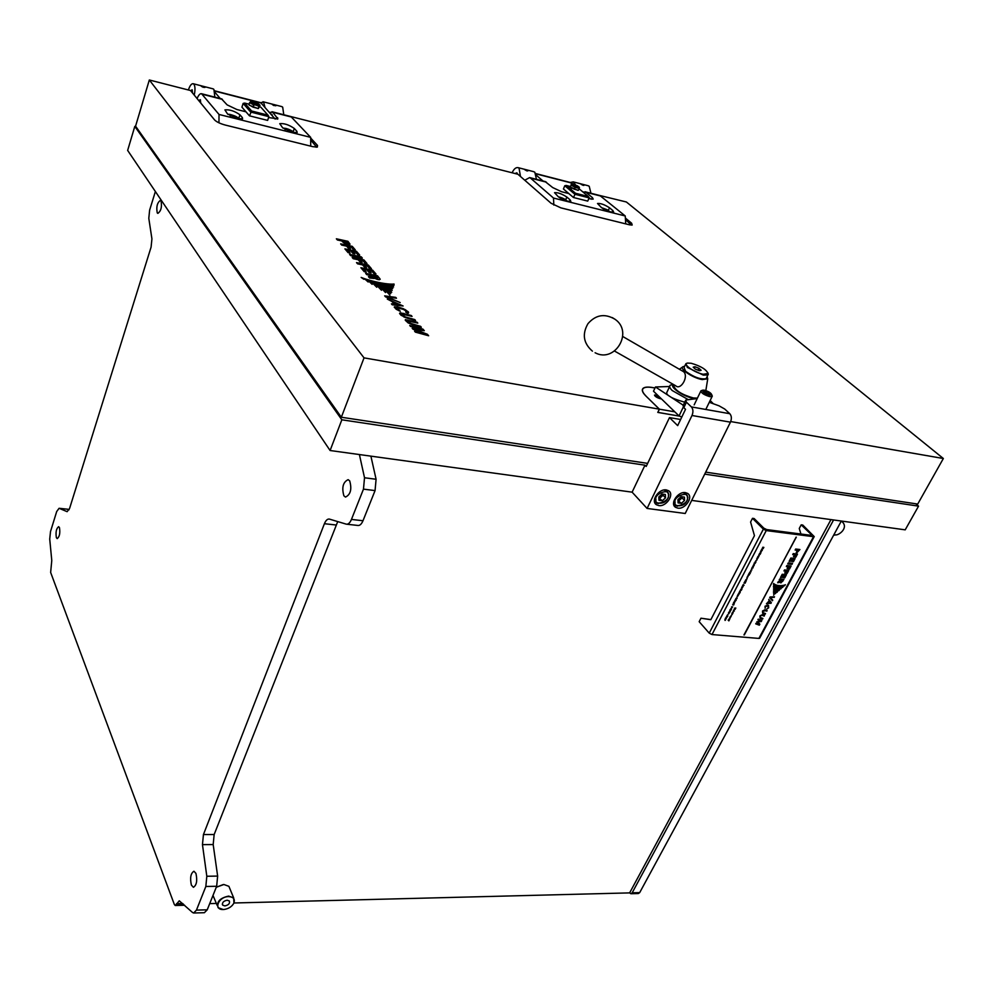 <?xml version="1.0" encoding="UTF-8"?>
<svg xmlns="http://www.w3.org/2000/svg" width="993" height="993" viewBox="0 0 993 993"><rect width="100%" height="100%" fill="white"/><g stroke="black" fill="none" stroke-linecap="round" stroke-linejoin="round"><path stroke-width="1.49" d="M201.157 86.13L204.831 87.483M202.969 87.285L204.223 87.285L203.217 86.701L201.815 86.664M252.743 102.304L252.11 102.49M257.733 104.675L253.004 102.192L257.249 103.706L257.758 104.65L255.884 104.55L252.793 102.291M250.708 101.497L249.615 102.602L253.749 104.973L259.707 105.022L258.118 103.669L250.881 101.472L251.812 103.371L258.974 106.313L259.583 104.811M260.042 105.27L258.379 108.522L253.041 107.145L253.749 104.973M258.974 106.313L258.254 108.473M249.615 102.602L248.908 104.761L253.041 107.145M249.38 105.246L258.068 108.572M711.907 395.152L712.093 396.517L709.796 396.654C703.95 394.866 701.008 392.905 700.959 390.783L702.659 390.199M704.372 390.199C708.518 391.379 710.976 392.88 711.733 394.705L709.672 395.09C704.285 393.327 702.014 391.676 702.845 390.137L704.372 390.199M709.772 393.141L710.02 394.395L707.264 393.886L704.248 392.123L704.012 390.882L709.772 393.141L709.238 394.246M705.936 393.116L706.768 391.391M658.88 497.915L661.462 496.686L662.939 494.129M658.98 500.286L658.831 496.922L662.033 494.005L665.372 494.477L665.509 497.841L662.319 500.745L658.98 500.286M662.319 500.745L658.88 497.989M665.509 497.841L663.051 495.234L659.873 498.126M663.051 495.234L663.001 494.142M685.455 492.627C677.983 491.15 669.493 503.898 675.625 507.336L677.822 508.131C685.294 509.558 693.747 496.848 687.578 493.397L685.455 492.627M666.353 489.934C658.781 488.444 650.278 501.242 656.485 504.754L658.756 505.574C666.328 507.013 674.793 494.253 668.55 490.728L666.353 489.934M647.088 508.441L691.997 415.496L730.438 422.162L685.22 513.48L647.088 508.441L632.119 492.168L644.978 465.183L646.182 466.449L669.481 417.594L677.685 425.625L685.518 409.302L683.817 407.676L686.436 402.202L691.389 406.907C693.201 409.116 693.399 411.983 691.997 415.496M730.438 422.162C731.853 418.711 731.642 415.881 729.793 413.709L724.741 409.054L719.056 405.827L709.287 402.289M685.468 400.663L683.085 405.653L683.817 407.676M686.436 402.202L685.704 400.191L686.337 399.943L697.21 398.578M644.978 465.183L341.84 419.803L330.098 450.512L632.119 492.168M669.481 417.594L680.627 419.505M577.169 185.952L573.644 184.624L577.169 185.952M573.433 184.698L576.548 186.845L577.442 186.374M575.481 185.17L576.685 186.175L575.232 185.741M602.825 208.617L607.406 210.888M571.074 185.145L570.28 187.019L571.707 183.928L577.392 185.79L579.403 187.379L577.355 187.528L571.248 184.202L571.074 185.145L575.146 187.354L579.254 188.409L579.341 187.243M570.28 187.019L574.351 189.241L575.146 187.354M579.254 188.409L578.46 190.284L574.351 189.241M570.23 187.032L577.839 190.346M512.127 172.77C513.915 168.897 515.938 167.196 518.197 167.668L519.054 168.165L520.469 176.469M524.738 169.642L527.891 170.833L524.738 169.642M536.456 179.336L534.83 172.248L533.589 171.64M570.267 182.476L573.234 181.88L575.592 184.934M580.93 184.152L583.971 185.331L580.93 184.152M590.947 193.263L589.221 186.287L587.943 185.679M517.688 174.185L516.745 172.819L515.106 173.527M517.005 172.956L515.826 173.713M515.888 173.725L516.906 173.986M612.855 210.566L613.649 212.068L610.596 211.943L601.597 207.736L597.513 203.491C600.616 203.193 604.613 204.632 609.516 207.798L612.855 210.566L612.122 212.229M570.106 199.841L570.826 201.318L567.562 201.182L558.451 196.912L554.541 192.679C557.793 192.369 561.889 193.834 566.854 197.061L570.106 199.841L569.399 201.517M536.369 175.314L542.997 180.999M573.147 184.115L570.963 182.65M590.301 198.997L588.663 197.073M568.815 193.561L563.428 188.98L564.781 185.741L574.848 194.243L589.122 197.855L587.732 201.107L573.47 197.508L568.815 193.561L561.653 191.748L552.704 187.565L545.107 181.545M582.829 191.91L585.994 192.282L592.449 197.657L593.193 199.096L588.787 198.625M524.763 180.229L529.617 177.586L530.51 178.107L553.486 198.041L625.242 215.965L599.871 195.534M625.727 223.872L625.242 215.965M553.486 198.041L553.833 205.092M529.07 183.99L527.643 182.749M579.093 188.794L588.34 196.515L575.506 193.263L573.47 197.508M588.34 196.515L589.122 197.855M575.506 193.263L566.233 185.443L564.781 185.741M566.233 185.443L570.205 186.461M655.703 396.629L655.194 395.4L658.272 395.822M661.214 398.665L660.246 398.702M659.402 397.188L658.347 397.485L657.118 396.294L659.191 397.634M658.235 396.492L657.9 397.212M559.667 197.793L564.545 200.214M561.827 199.022L562.088 198.401M272.243 104.464L275.769 105.817M274.068 105.618L272.839 104.948M661.388 398.838L660.519 398.752C657.13 397.821 655.132 396.579 654.511 395.065L657.366 394.941M657.813 412.356L679.56 416.154L657.788 412.405L659.327 409.166L364.034 357.865L149.322 79.986L190.507 90.524L214.612 119.967C216.648 121.965 220.198 123.666 225.262 125.056L312.807 146.666L317.35 147.076L317.524 145.45L310.672 138.039M657.887 412.418L659.414 409.178L674.818 411.847M645.884 395.996L659.414 409.178M645.909 395.934C642.471 392.458 641.615 389.926 643.34 388.337C645.003 387.047 648.23 386.823 653.009 387.667L654.983 388.027M255.424 102.838L256.331 103.855L253.525 102.751L255.424 102.838L255.176 103.557M580.843 184.077L583.847 185.406M583.127 185.343L581.253 184.4M524.676 169.58L527.755 170.92M527.047 170.883L525.098 169.927M527.146 170.622L526.501 170.734M229.83 888.598L228.899 886.327L223.884 884.502L216.251 887.27M223.202 909.514L218.1 907.676C216.288 901.905 219.801 898.044 228.638 896.096L233.678 897.895L233.938 903.146L232.275 905.43M228.638 896.592C233.591 896.952 235.291 899.211 233.74 903.382C231.692 906.783 228.464 908.818 224.058 909.464L223.4 909.501C212.998 910.122 218.46 896.53 228.638 896.592M227.174 900.204C223.413 901.036 221.923 902.674 222.693 905.132L224.852 905.914C228.613 905.07 230.103 903.431 229.321 900.974L227.174 900.204M233.429 897.3L232.933 896.12M233.554 897.598L232.871 895.959M212.998 895.413L217.169 905.38M223.338 884.527L216.275 887.233M232.585 895.276L233.715 897.945M349.71 480.897L348.146 479.656C343.032 482.101 341.604 487.489 343.876 495.805L345.49 497.083C350.603 494.601 352.006 489.201 349.71 480.897M195.944 873.418L193.945 871.233C190.706 873.257 189.849 877.874 191.376 885.086L193.399 887.308C196.639 885.26 197.483 880.63 195.944 873.418M59.468 527.631L58.649 526.675C56.303 528.499 55.546 532.149 56.365 537.647L57.197 538.616C59.543 536.779 60.3 533.117 59.468 527.631M161.003 200.834L160.444 200.35C157.204 202.671 156.137 206.854 157.254 212.899L157.837 213.383C161.077 211.05 162.132 206.867 161.003 200.834M183.531 904.238L176.245 904.424L175.227 905.492L174.346 904.499L50.643 572.44L51.773 560.486L49.724 539.112L50.506 531.59L56.688 511.544L59.084 508.292L67.127 511.668L69.609 508.366L151.085 247.12L151.929 238.903L148.801 218.311L149.62 210.168L155.38 191.525M176.245 904.424L179.274 900.812L192.493 912.468L193.635 913.014L196.453 910.109L205.836 886.476L206.817 876.26L202.46 844.633L203.441 834.542L214.153 834.53L213.185 844.571L202.46 844.633M359.404 454.558L364.518 477.757L363.475 489.139L351.46 519.426C349.995 522.877 348.27 524.453 346.309 524.167L329.341 519.078C327.454 518.818 325.816 520.357 324.413 523.708L203.441 834.542M209.722 903.605L216.387 903.431M234.025 902.985L629.636 892.893L830.967 519.6M193.908 913.001L204.384 912.704L207.227 909.811L216.66 886.265L217.641 876.087L213.185 844.571M337.719 521.586L214.153 834.53M346.855 524.23L357.803 525.446C359.789 525.744 361.514 524.167 362.991 520.742L375.056 490.592L376.086 479.259L370.898 456.135M691.699 500.398L905.206 529.84L918.55 506.145L915.794 503.786M135.917 126.67L134.8 126.396L127.65 150.415L330.098 450.512M69.076 509.781L67.524 509.198M841.332 521.027L639.691 892.62L638.387 893.526L631.002 893.712M833.574 519.96L632.169 892.806L630.878 893.712L629.636 892.893M704.707 474.133L918.55 506.145M134.8 126.396L341.84 419.803M230.128 115.809L233.864 116.144L236.384 117.621L235.8 118.167M233.864 116.144L233.479 117.36M230.637 115.337L230.438 115.982M654.995 387.978L652.86 387.593C648.069 386.749 644.854 386.972 643.179 388.263C641.453 389.852 642.31 392.384 645.76 395.859L659.327 409.166M597.314 194.889L626.384 201.989L943.35 458.505L730.711 421.566M290.775 116.541L517.936 174.259L551.103 203.28L560.884 207.872L629.326 224.766L632.181 225.039L631.622 223.214L625.379 218.05M389.926 295.182L380.344 282.782L377.923 282.285L389.926 295.182M385.532 292.563L377.725 282.248L375.304 281.702L385.532 292.563M381.486 290.266L375.143 281.664L372.698 281.056L381.486 290.266M376.744 287.25L372.338 280.957L369.88 280.287L376.744 287.25M372.127 284.358L369.483 280.175L367.025 279.443L372.127 284.358M368.18 282.012L366.876 279.455L364.344 278.611L368.18 282.012M363.934 279.318L363.997 278.499L361.154 277.432L363.934 279.318M390.733 293.593L382.839 283.228L380.542 282.819L390.733 293.593M391.701 292.302L385.185 283.588L382.975 283.253L391.701 292.302M392.21 290.353L387.568 283.874L385.495 283.626L392.21 290.353M392.744 288.516L389.827 284.072L387.891 283.911L392.744 288.516M393.538 287.064L391.962 284.135L390.137 284.085L393.538 287.064M393.985 285.326L394.035 284.035L392.21 284.135L393.985 285.326M400.191 302.58L387.121 296.944L396.468 298.248L395.735 297.379L384.651 295.877L400.191 302.58M387.27 298.967L391.925 301.438L394.221 304.143L391.416 303.846L392.223 304.801L403.121 305.993L387.27 298.967M405.69 312.05L408.421 313.155L408.346 311.852L403.406 308.711L397.299 306.812L394.209 307.073L396.393 309.394L400.328 311.256L396.083 307.867L403.021 309.183L406.683 311.368L406.72 312.112L405.69 312.05M407.651 318.319L415.558 320.491L414.789 319.597L405.206 316.891L401.495 313.987L412.07 316.432L411.313 315.538L400.402 312.82L399.571 313.503L401.085 315.29L407.626 318.269L403.965 317.003M413.373 325.034L421.33 327.218L420.548 326.312L410.903 323.594L407.155 320.652L417.792 323.11L417.023 322.204L405.33 319.659L408.073 322.899L413.373 325.034M426.233 334.393L414.577 331.203L415.372 332.134L428.653 335.758L427.362 334.256L415.124 329.552L424.321 330.706L422.956 329.117L409.749 325.493L410.519 326.412L422.162 329.602L412.182 328.373L426.208 334.43M336.366 238.804L337.372 239.983L341.791 240.939L345.229 243.595L350.02 244.129L347.922 241.299L336.366 238.804M340.661 243.868L341.679 245.072L346.594 246.115L348.419 248.262L350.455 248.697L348.617 246.549L351.274 247.12L353.247 249.417L355.258 249.851L352.267 246.351L340.661 243.868M356.549 251.341L344.894 248.871L348.084 252.632L350.119 253.066L347.96 250.509L350.939 251.142L352.912 253.451L354.935 253.885L352.962 251.577L355.556 252.123L357.666 254.58L359.689 255.015L356.524 251.415M350.603 255.611L362.321 258.068L361.266 256.852L349.573 254.382L350.603 255.611M352.18 257.472L353.223 258.701L358.2 259.744L360.087 261.966L362.135 262.388L360.248 260.166L362.941 260.737L364.965 263.108L367 263.53L363.91 259.93L352.18 257.472M356.524 262.599L357.579 263.84L362.582 264.883L364.493 267.129L366.541 267.551L364.63 265.305L367.336 265.876L369.396 268.271L371.432 268.693L368.304 265.044L356.524 262.599M372.71 270.183L360.881 267.738L364.208 271.66L366.28 272.082L364.021 269.426L367.05 270.046L369.098 272.454L371.159 272.889L369.111 270.468L371.742 271.015L373.939 273.596L375.999 274.006L372.685 270.257M366.727 274.639L371.494 275.62L372.574 276.886L368.415 276.625L369.619 278.052L374.386 277.891L378.246 279.629L380.207 279.306L377.526 275.806L365.647 273.36L366.727 274.639M647.647 463.383L341.344 417.246L364.034 357.865M943.35 458.505L917.718 504.072L705.7 472.134M149.322 79.986L135.569 126.173L341.344 417.246M631.474 225.101L625.466 219.627M316.742 147.175L310.685 140.05M370.029 280.448L372.263 280.982L376.186 286.692M368.031 279.741L368.962 280.026M364.915 278.81L365.871 279.17M363.835 279.256L363.997 278.499M361.824 277.705L363.823 279.194L361.812 277.73M387.568 283.874L391.639 289.795M393.873 285.202L392.384 284.197L393.911 284.11L393.861 285.239L394.035 284.035M406.907 311.951L404.523 309.791L397.25 307.557L395.959 307.818L396.257 308.426L399.459 310.337L400.142 311.144L398.913 310.697L395.499 308.662L394.717 306.7L405.33 309.667L408.619 312.423L407.614 313.13L405.814 312.199M403.456 313.378L411.896 316.382M405.206 316.891L406.472 317.338M409.774 323.11L420.473 326.337L421.156 327.131L413.336 325.021M363.91 259.93L366.851 263.468L365.027 263.083L363.004 260.712L360.099 260.104L361.986 262.313L360.149 261.929L358.262 259.719L353.297 258.676L352.304 257.609M372.636 277.059L371.556 275.582L366.777 274.651L365.772 273.509M403.977 316.966L399.62 313.589M413.349 324.984L408.148 322.886L405.281 320.267M405.454 319.721L416.948 322.228L417.631 323.023L407.068 320.888M337.421 239.996L336.515 238.879L347.86 241.324L349.747 244.477M378.06 282.434L380.269 282.806L388.933 294.114M388.958 294.04L378.085 282.36M375.441 281.838L377.663 282.273L384.676 291.657M384.701 291.594L375.466 281.776M372.834 281.205L375.081 281.689L380.766 289.497M380.791 289.435L372.859 281.131M376.21 286.617L370.054 280.374M368.974 280.063L371.73 283.973M367.199 279.592L368.043 279.79M371.754 283.911L367.211 279.542M366.355 279.331L367.919 281.776M367.931 281.714L364.555 278.723M380.667 282.955L382.777 283.266L389.877 292.699M389.901 292.625L380.691 282.893M383.112 283.39L385.123 283.626L390.969 291.545M390.994 291.483L383.137 283.315M385.632 283.762L387.506 283.924M391.664 289.733L385.656 283.7M389.765 284.11L392.334 288.119L388.052 283.973L389.765 284.11M391.9 284.197L393.265 286.816L390.286 284.147L391.9 284.197M385.52 296.795L384.8 295.939L395.673 297.428L396.319 298.173L386.96 296.919L400.005 302.468L385.507 296.833M391.974 301.5L387.444 299.166M391.527 303.995L394.37 304.206L391.999 301.425M392.247 304.801L391.552 303.92M402.947 305.968L392.272 304.752M387.469 299.092L402.972 305.918M405.852 312.125L406.832 312.174M406.497 317.35L414.714 319.622L415.384 320.404L407.626 318.269M399.807 313.056L403.493 313.428M411.909 316.345L403.729 314.136M403.741 314.086L402.562 313.887M402.587 313.838L401.755 313.887M401.793 313.788L402.239 315.34L405.194 316.928M406.981 320.938L409.737 323.147M414.726 331.377L426.605 334.529L412.989 329.217L412.343 328.447L422.385 329.614L409.91 325.58L422.881 329.142L424.172 330.632L414.95 329.539L427.275 334.269L428.479 335.671L414.751 331.302M341.828 240.976L337.434 239.958M342.56 241.82L341.853 240.914M343.305 242.478L342.585 241.758M344.211 243.086L343.317 242.441M346.383 244.03L344.223 243.049M348.953 244.563L346.396 243.993M349.673 244.489L348.965 244.514M341.729 245.072L340.785 244.017M346.631 246.165L341.741 245.035M350.293 248.66L348.493 248.238L346.656 246.09M351.311 247.158L348.469 246.475L350.306 248.622M353.297 249.429L351.336 247.096M340.81 243.943L352.205 246.376L355.122 249.777L353.309 249.392M345.018 249.02L356.487 251.366L359.54 254.94L357.728 254.556L355.618 252.098L352.813 251.502L354.786 253.811L352.974 253.426L351.001 251.117L347.811 250.435L349.983 252.992L348.146 252.607L345.043 248.945M362.16 258.031L350.653 255.623M349.697 254.531L361.204 256.877L362.172 257.994M350.666 255.586L349.722 254.456M352.329 257.547L363.848 259.955M357.629 263.853L356.648 262.748M362.619 264.92L357.654 263.815M366.38 267.514L364.555 267.092L362.644 264.858M367.373 265.913L364.481 265.243L366.392 267.477M369.433 268.284L367.398 265.839M371.27 268.669L369.458 268.247M356.673 262.673L368.242 265.081L371.283 268.619M361.005 267.887L372.648 270.208L375.851 273.944L374.001 273.559L371.804 270.99L368.949 270.406L371.01 272.814L369.16 272.43L367.112 270.022L363.872 269.351L366.132 272.02L364.27 271.635L361.03 267.812M365.796 273.435L377.464 275.831L379.934 278.785L379.301 279.765M379.326 279.716L377.303 279.393M377.315 279.356L376.459 279.083M376.471 279.045L375.677 278.723M375.689 278.685L374.969 278.325M374.994 278.276L374.311 277.953M374.361 277.817L374.311 278.45M373.716 278.437L372.996 278.4M373.008 278.35L370.463 278.052M369.657 277.978L368.527 276.762M368.552 276.687L372.685 276.91M401.048 305.037L393.625 302.083L395.574 304.354L401.048 305.037M346.991 242.019L343.652 241.299L346.607 243.148L347.786 243.124L346.967 242.081M376.632 276.625L373.418 275.967L375.056 277.618L377.613 278.301L376.632 276.625L377.638 278.127L376.682 278.189L373.567 276.042L376.57 276.65M393.799 302.269L400.688 305M395.611 304.367L393.824 302.195M400.713 304.95L395.624 304.317M343.777 241.436L346.929 242.044L347.674 243.086L343.801 241.373M677.996 500.509L680.478 499.305L681.955 496.773M678.082 502.892L677.958 499.553L681.148 496.661L684.438 497.121L684.549 500.46L681.372 503.339L678.082 502.892M681.372 503.339L678.008 500.621M684.549 500.46L682.054 497.865L678.889 500.745M682.054 497.865L682.017 496.785M833.822 534.879L835.299 534.867M188.385 89.978C189.924 85.51 191.562 83.424 193.263 83.735L193.896 84.219C195.224 86.292 195.336 89.904 194.231 95.08M201.12 86.081L204.968 87.396L201.12 86.081M214.86 97.078L213.905 89.382L212.974 88.824M260.538 102.639L263.617 102.217L264.858 106.81M272.231 104.439L275.905 105.73L272.231 104.439M283.787 114.754L282.682 107.145L281.664 106.574M192.518 92.97L192.17 89.804L190.582 90.624M192.257 89.941L191.413 90.586M190.904 91.021L191.872 90.735L192.195 92.572M272.293 115.039L271.536 114.207M296.882 131.299L297.155 132.553L292.314 132.354L282.558 127.7L279.753 123.666C284.159 123.206 289 124.808 294.3 128.469L296.882 131.299L296.361 132.839M242.379 117.633L242.577 118.825L237.377 118.614L227.484 113.897L224.914 109.9C229.594 109.404 234.596 111.042 239.946 114.803L242.379 117.633L241.895 119.098M199.171 101.1L200.164 100.839L200.487 102.713M214.922 92.287L220.223 98.506M275.185 119.098L260.762 102.689M245.966 111.812L241.92 107.157L243.136 103.421L250.695 112.048L268.88 116.653L267.638 120.401L249.454 115.821L245.966 111.812L236.831 109.503L227.124 104.873L221.476 98.828M269.86 112.346L272.703 112.246L277.903 118.887L268.582 117.534M197.098 98.568C198.588 94.993 200.077 93.379 201.567 93.739L219.019 114.456L310.66 137.357L290.912 116.578M310.735 146.157L310.66 137.357M219.019 114.456L218.957 122.822M200.822 103.123L200.189 99.697L198.836 100.703M259.521 106.872L260.874 107.219L267.973 115.138L251.614 110.993L249.454 115.821M267.973 115.138L268.88 116.653M200.549 100.02L199.68 100.69M251.614 110.993L244.638 103.061L243.136 103.421M244.638 103.061L249.094 104.203M284.966 129.462L288.442 129.822L290.961 131.275L290.49 131.833M288.442 129.822L288.057 130.939M759.707 638.102L814.223 536.592L802.778 525.049L801.19 524.838L811.033 534.308L811.38 535.19L810.685 535.289L766.695 529.579L763.816 528.152L754.146 518.545L752.495 518.321L763.369 529.145L766.248 530.585L813.528 536.692L758.9 638.425L711.993 634.552L709.225 633.137L699.171 621.692L700.971 618.205L710.876 619.607M773.646 595.155L779.17 585.609L778.351 585.522L773.646 595.155M773.572 593.479L778.251 585.51L777.469 585.374L773.572 593.479M773.41 592.027L777.382 585.349L776.65 585.162L773.41 592.027M773.473 590.041L776.501 585.113L775.818 584.877L773.473 590.041M773.522 588.129L775.67 584.815L775.049 584.517L773.522 588.129M773.435 586.515L774.912 584.443L774.329 584.07L773.435 586.515M773.497 584.703L773.659 583.462L773.497 584.703M775.409 593.665L780.113 585.647L779.282 585.622L775.409 593.665M777.022 592.399L781.057 585.634L780.213 585.647L777.022 592.399M778.959 590.612L782.074 585.547L781.23 585.622L778.959 590.612M780.846 588.899L783.129 585.386L782.273 585.522L780.846 588.899M782.546 587.484L784.222 585.125L782.546 587.484M784.309 585.858L785.401 584.728L784.309 585.858M772.393 600.74L772.728 600.107L770.382 597.575L774.515 596.781L770.059 596.992L769.699 597.687L772.393 600.74M768.768 599.412L769.103 600.902L766.422 603.818L771.35 602.689L768.768 599.412L771.35 602.689M766.869 608.982L768.719 607.778L767.912 605.072L765.044 606.226L765.144 608.299L765.454 606.438L768.036 605.966L768.297 607.592L766.869 608.982M763.034 613.376L765.193 614.195L765.529 613.575L763.034 612.607L762.922 611.167L767.13 610.583L764.958 609.764L762.5 611.005L762.624 613.178L765.367 613.513M760.415 618.279L762.574 619.086L762.909 618.465L760.415 617.509L760.303 616.082L761.892 615.25L764.176 616.107L764.498 615.486L762.339 614.679L759.881 615.921L760.005 618.08L762.761 618.416M759.297 624.436L756.058 623.244L755.735 623.852L759.322 625.18L759.868 624.15L757.585 621.792L761.234 621.593L761.83 620.488L758.242 619.16L757.907 619.781L761.135 620.973L756.827 621.804L759.297 624.436L756.827 621.792M761.135 620.973L757.944 619.706M757.473 621.668L761.122 621.469L761.668 620.439M795.691 549.017L795.145 550.035L796.771 550.234L796.796 552.803L799.924 549.526L795.691 549.017M793.258 553.585L792.712 554.615L794.512 554.826L793.494 556.738L795.219 554.913L796.237 555.037L795.132 557.085L795.84 557.172L797.478 554.094L793.258 553.585M795.108 558.538L790.875 558.029L789.137 561.293L791.036 559.133L792.166 559.27L791.086 561.306L792.873 559.357L793.854 559.469L792.699 561.641L793.407 561.715L795.108 558.538M787.759 563.887L791.98 564.384L792.526 563.366L788.305 562.87L787.759 563.887M786.878 565.538L786.332 566.556L788.132 566.767L787.126 568.666L788.839 566.842L789.857 566.966L788.765 569.001L789.472 569.076L791.098 566.035L786.878 565.538M784.532 569.932L783.986 570.95L785.798 571.149L784.78 573.048L786.493 571.236L787.511 571.347L786.431 573.371L787.126 573.457L788.752 570.416L784.532 569.932M786.431 574.748L782.211 574.277L780.498 577.504L782.372 575.369L783.502 575.493L782.434 577.504L784.209 575.568L785.19 575.679L784.048 577.814L784.755 577.901L786.431 574.748M779.182 579.962L780.883 580.148L780.312 581.215L778.289 581.637L777.693 582.742L780.386 581.836L780.908 582.928L783.936 579.415L779.716 578.956L779.182 579.962M796.299 537.163L743.968 634.937L796.299 537.163M734.795 607.989L735.639 608.225L734.212 609.106L735.292 609.206L734.646 608.572L735.875 608.088L734.795 607.989M733.889 609.901L734.758 609.441L733.889 609.901M733.318 610.794L734.336 611.03L734.026 610.236L733.318 610.794L734.336 611.03M733.082 611.762L733.728 611.204L733.082 611.762M732.412 612.52L733.206 612.594L732.412 612.52M732.226 612.88L732.722 613.314L731.866 613.575L732.611 613.587L733.008 612.954L732.226 612.88M731.642 614.841L732.325 614.369L731.642 614.841M730.798 616.107L731.444 615.548L730.798 616.107M730.376 616.417L731.158 616.479L730.376 616.417M730.091 616.951L730.587 617.373L729.495 618.105L730.5 617.087M729.185 618.875L730.054 618.416L729.185 618.875M728.912 619.21L729.396 619.644L728.552 619.905L729.284 619.905L729.694 619.284L728.912 619.21M728.13 620.091L728.85 620.873L729.259 620.104L728.217 620.166M762.761 547.255L763.381 548.173L763.853 547.379L762.761 547.255M762.165 548.397L763.195 548.62L762.165 548.397M761.879 549.464L762.599 548.98L761.879 549.464M761.445 549.787L762.152 550.023M761.83 550.42L760.911 550.78L761.507 551.041L762.252 550.42L761.197 550.234M760.7 551.698L761.432 551.214L760.7 551.698M760.278 552.009L761.06 552.108L760.278 552.009M759.533 553.411L760.29 554.181L759.62 553.511L760.874 553.076L759.62 553.511M758.888 554.665L759.695 554.702L759.434 554.02L759.583 554.789M758.702 555.596L759.322 555.062L758.702 555.596M757.969 556.415L759.062 555.931L757.969 556.415M757.473 557.358L758.565 556.874L757.609 557.073L758.193 557.582M757.287 557.718L757.783 558.165L756.666 558.91L757.882 558.215L757.287 557.718M756.232 560.524L757.138 559.742L756.232 560.524M755.723 560.884L755.487 561.566L755.723 560.884M755.176 561.753L755.412 562.708L754.556 562.932L755.512 562.758L755.971 561.839L755.176 561.753M754.134 563.118L754.444 563.962L755.226 563.242L754.134 563.118M754.01 564.161L753.774 564.843L754.01 564.161M753.464 565.029L753.96 565.476L753.091 565.737L753.836 565.762L754.258 565.116L753.464 565.029M752.917 566.581L753.637 566.097L752.917 566.581M752.483 566.891L752.979 567.351L752.111 567.599L752.855 567.624L753.277 566.978L752.483 566.891M751.949 568.17L752.967 567.971L751.862 568.07M752.011 568.257L751.564 568.964L752.011 568.257M750.832 570.305L751.949 569.833L750.907 570.404M750.609 571.186L749.976 572.105L751.118 571.745L750.087 571.968L750.609 571.186M749.715 572.365L749.479 573.048L749.715 572.365M749.169 573.234L750.261 573.346L749.169 573.234M748.672 574.177L749.765 573.681L748.796 573.892L749.392 574.388M748.437 574.873L749.454 574.674L748.35 574.773M748.238 574.997L749.032 575.084L748.238 574.997M748.101 575.431L747.866 576.114L748.101 575.431M747.555 576.3L748.052 576.747L747.195 577.007L748.027 576.523M747.344 577.194L746.885 577.889L747.344 577.194M746.525 579.155L747.208 578.671L746.525 579.155M745.718 579.825L745.954 580.768L745.11 580.992L746.053 580.818L746.5 579.912L745.718 579.825M744.924 581.352L745.184 581.997L746.078 581.327L744.924 581.352M744.489 582.159L744.005 583.09L745.098 583.214L745.582 582.27L744.489 582.159M743.211 584.616L742.627 585.721L744.055 585.187L743.211 584.616M742.578 585.833L743.062 586.28L742.205 586.528L742.95 586.553L743.36 585.92L742.578 585.833M742.094 586.751L742.578 587.198L741.721 587.459L742.466 587.471L742.876 586.838L742.094 586.751M741.411 588.253L742.28 587.794L741.411 588.253M740.641 589.507L741.411 590.252L740.728 589.606L741.97 589.159L740.728 589.606M740.12 590.711L741.001 590.252L740.12 590.711M739.835 591.058L740.331 591.505L739.475 591.754L740.306 591.269M739.065 592.536L740.157 592.635L739.773 591.965L739.065 592.536M738.817 593.504L739.537 593.032L738.817 593.504M738.395 593.814L738.891 594.261L738.035 594.509L738.767 594.534L739.177 593.901L738.395 593.814M737.911 594.733L738.407 595.179L737.551 595.428L738.308 594.869M737.489 595.713L737.253 596.383L737.489 595.713M736.893 597.178L737.551 596.619L736.893 597.178M736.036 598.32L735.664 599.027L737.129 598.419L736.036 598.32M735.316 599.71L734.77 600.74L736.123 600.331L735.316 599.71M734.696 600.877L735.416 601.1M734.51 601.237L735.006 601.684L734.15 601.932L734.882 601.336M733.976 602.118L733.529 602.801L734.448 602.925L733.976 602.118M733.095 603.943L734.162 604.079L733.095 603.943M732.611 604.861L733.69 604.998L732.611 604.861M731.58 606.835L731.63 607.853L732.673 606.934L731.58 606.835M730.997 608.523L730.513 609.255L731.605 608.97L730.625 609.119L730.997 608.523M731.171 609.503L730.066 609.727L730.898 610.273L731.171 609.503M729.793 610.447L730.364 611.08L729.793 610.447M729.743 611.328L729.073 611.986L729.954 611.949L729.706 611.303M728.514 612.681L729.656 612.693L728.514 612.681M728.204 614.146L728.874 613.674L728.204 614.146M727.459 614.878L727.224 615.536L727.459 614.878M726.888 616.045L727.894 615.834L726.802 615.945M726.653 616.492L727.658 616.293L726.566 616.405M726.454 616.628L727.161 616.839M726.268 616.988L726.764 617.423L725.908 617.671L726.64 617.683L727.05 617.063L726.268 616.988M725.746 617.857L725.3 618.54L726.218 618.651L725.746 617.857M725.275 619.396L725.92 618.838L725.275 619.396M724.84 619.706L725.101 620.439L725.635 619.769L724.84 619.706M759.62 638.263L758.9 638.425M814.223 536.592L813.528 536.692M774.677 593.044L778.996 585.597M774.441 591.667L778.065 585.485M774.143 590.463L777.209 585.311M774.031 588.824L776.34 585.063M773.895 587.248L775.521 584.753M773.659 585.92L774.763 584.356M776.278 591.853L779.927 585.647M777.755 590.835L780.858 585.647M779.517 589.395L781.876 585.572M781.218 588.005L782.906 585.423M782.769 586.875L783.961 585.2M784.346 585.572L785.029 584.865M772.728 600.107L770.382 597.575M772.281 600.604L772.604 599.983M774.18 597.401L774.317 596.781M770.394 597.563L774.056 597.277M770.99 603.359L771.226 602.565M766.497 603.67L770.866 603.235M766.919 608.883L768.594 607.654L768.607 605.507M765.144 608.299L765.33 606.313L768.197 606.102M766.795 611.204L766.968 610.521M764.511 610.335L766.67 611.08M762.847 612.42L762.81 611.043L764.387 610.211M764.176 616.107L764.349 615.424M761.892 615.25L764.051 615.983M760.228 617.323L760.191 615.958L761.768 615.126M759.322 625.18L759.757 624.026M755.772 623.79L759.198 625.056M795.194 549.936L796.771 550.234M796.212 552.505L799.75 549.514M792.762 554.516L794.512 554.826M795.84 557.172L797.305 554.082M796.237 555.037L795.219 554.913M794.189 556.825L795.095 554.789M793.407 561.715L794.934 558.513M793.854 559.469L792.873 559.357M791.793 561.38L792.749 559.233M792.166 559.27L791.036 559.133M789.845 561.38L790.912 559.022M791.98 564.384L792.352 563.341M787.809 563.788L791.855 564.26M786.382 566.457L788.132 566.767M789.472 569.076L790.925 566.01M789.857 566.966L788.839 566.842M787.821 568.741L788.715 566.73M784.048 570.851L785.798 571.149M787.126 573.457L788.579 570.392M787.511 571.347L786.493 571.236M785.488 573.122L786.369 571.112M784.755 577.901L786.257 574.724M785.19 575.679L784.209 575.568M783.142 577.578L784.085 575.443M783.502 575.493L782.372 575.369M781.193 577.578L782.261 575.245M780.883 580.148L779.232 579.862M780.424 582.668L782.745 581.29L783.762 579.403M778.847 582.581L780.275 581.712M777.804 582.543L778.723 582.457M744.291 634.961L796.125 537.139M734.77 608.026L735.701 608.076M734.261 608.994L735.18 609.081M735.192 609.044L734.485 608.572M732.4 612.557L733.132 612.731M762.736 547.304L763.679 547.366M762.14 548.446L762.773 548.632M761.606 550.867L760.973 550.681M759.471 553.548L760.29 554.181M757.957 556.44L758.689 556.639M749.144 573.271L750.187 573.495M748.225 575.046L748.958 575.232M744.055 582.99L744.973 583.09M742.069 586.789L742.702 586.813M741.783 587.347L742.466 587.471M740.579 589.643L741.411 590.252M739.053 592.56L740.083 592.784M738.233 595.465L737.6 595.328M735.292 599.747L736.198 599.958L735.689 600.566L736.198 599.958M734.199 601.82L734.882 601.944M733.479 602.701L734.336 602.801M729.582 611.899L730.215 611.465M728.577 612.569L729.495 612.656M725.25 618.428L726.106 618.527M800.929 534.023L799.266 528.462L801.19 524.838M752.495 518.321L750.584 522.02L754.457 535.661L710.827 619.706L700.971 618.205M768.52 602.962L769.302 601.162L770.692 602.813L768.52 602.962L769.414 601.286M798.67 550.47L797.379 551.711L797.478 550.321L798.67 550.47L797.354 550.209L797.031 551.525M781.032 581.662L781.466 580.111L782.695 580.346L781.33 581.836L781.578 580.222L782.695 580.346M762.984 547.975L763.642 547.528L763.021 548.024M754.258 563.639L754.903 563.379L754.258 563.639M737.253 596.123L737.923 595.837L737.253 596.123M731.556 606.872L732.462 607.071L731.704 607.691L732.462 607.071M673.564 384.552L673.763 385.731C675.327 390.597 681.868 394.668 693.375 397.97L697.434 398.119M707.09 376.67L707.736 378.817L702.212 379.587C692.258 377.936 677.834 367.795 683.519 366.529L684.624 366.33M713.334 403.754L710.156 400.514M669.63 386.513L655.467 386.972L669.53 396.219C671.702 397.945 676.767 399.931 684.736 402.19M683.283 407.093L679.051 415.943L681.806 417.048M691.14 363.252C700.698 366.02 706.321 369.446 708.021 373.492L703.267 374.274C694.541 372.809 682.067 363.922 687.491 363.09L691.14 363.252M708.009 372.996L707.947 374.895L703.317 375.118L687.367 367.435L685.865 363.699L687.032 363.239M685.455 364.568L684.078 367.497L685.555 371.245C693.784 377.179 700.636 379.661 706.11 378.693L706.532 377.836M614.555 351.063L675.712 385.768C680.788 390.745 688.993 376.273 683.618 371.717L682.265 370.923M694.566 398.603L693.921 398.503C683.705 396.902 668.661 386.55 673.477 384.502M673.192 384.341L670.25 385.185C669.046 386.289 669.704 388.077 672.224 390.547L688.273 399.633M669.654 386.463L667.097 391.863C666.191 393.302 666.998 394.755 669.53 396.219L683.283 405.243M655.467 386.972L653.493 391.192L679.051 415.943M698.911 368.279L694.963 366.727L693.213 367.174L695.41 369.185L699.382 370.749L701.12 370.29L698.911 368.279L697.992 370.203M694.963 366.727L694.281 368.155M668.363 495.06C670.709 500.795 654.201 507.001 655.976 499.702C653.58 493.943 670.201 487.737 668.363 495.06M658.396 503.612L656.435 502.905L654.66 498.523M663.845 490.021L666.886 490.765L668.736 494.216M729.793 413.709L691.389 406.907M601.559 207.698L607.219 209.759L609.578 211.658M571.98 183.134L535.935 173.849M592.449 197.657L591.766 199.27M546.411 182.166L530.51 178.107M601.212 196.167L585.994 192.282M609.516 207.798L608.374 210.417M565.712 199.767L566.854 197.061M558.463 196.924L566.78 200.971M182.724 903.506L176.531 903.667M207.227 909.811L196.453 910.109M216.66 886.265L205.836 886.476M217.641 876.087L206.817 876.26M324.413 523.708L335.721 524.962M362.991 520.742L351.46 519.426M375.056 490.592L363.475 489.139M376.086 479.259L364.518 477.757M67.822 509.26L59.22 508.342M639.691 892.62L632.169 892.806M228.08 114.468C229.482 113.276 241.175 118.44 238.655 118.899M631.622 223.214L630.096 224.939M317.524 145.45L315.96 147.175M687.367 497.704C689.639 503.377 673.316 509.546 675.128 502.309C672.82 496.599 689.254 490.443 687.367 497.704M677.462 506.182L675.563 505.499L673.8 501.341M683.023 492.702L685.915 493.422L687.727 496.86M196.217 97.5L197.408 97.798M261.556 103.148L214.699 91.071M277.655 117.708L277.171 119.16M222.457 99.412L202.224 94.236M291.967 117.162L272.703 112.246M294.3 128.469L293.146 131.858M238.792 118.366L239.946 114.803M283.03 128.159L286.034 128.494C289.584 129.375 291.979 130.728 293.22 132.565M711.993 634.552L766.248 530.585M763.369 529.145L709.225 633.137M811.033 534.308L810.524 535.264M595.092 352.738C614.89 363.55 633.832 331.985 615.002 319.262L612.296 317.599M712.093 396.517L705.8 409.464M711.733 394.705L712.304 396.182M700.748 391.23L694.169 404.883M656.435 502.905C663.647 504.221 667.793 501.465 668.848 494.626L666.067 489.897M654.387 500.708L655.181 501.564M674.235 505.859L675.625 507.336M655.032 503.203L656.485 504.754M577.417 186.312L577.678 186.945M571.521 188.111L570.963 189.44M609.801 211.72L607.269 209.759L601.497 207.649M518.197 167.668L525.16 169.468M525.62 169.58L533.961 171.739M573.234 181.88L581.277 183.966M581.699 184.077L588.328 185.778M571.273 182.737L535.823 173.589M545.505 181.645L529.617 177.586M585.076 191.761L600.281 195.646M567.028 201.045C565.749 199.519 563.292 198.215 559.667 197.111L558.401 196.862M654.809 395.797L654.511 395.065M228.899 886.327L233.678 897.895M222.693 905.132L222.308 904.164M184.624 905.256L175.314 905.492M59.084 508.292L67.685 509.21M239.152 118.986C237.228 116.566 233.492 115.014 227.956 114.356M675.563 505.499C682.688 506.753 686.784 504.01 687.851 497.282L685.108 492.59M673.564 503.389L674.359 504.221M833.561 535.351L835.187 534.904C838.663 535.724 848.444 528.189 842.585 522.169L841.307 521.077M193.263 83.735L202.1 86.019M202.671 86.168L213.259 88.898M262.934 101.733L273.075 104.352M273.634 104.488L281.975 106.648M260.998 102.751L214.612 90.797M221.787 98.903L201.567 93.739M271.983 111.737L291.234 116.653M293.667 132.652C292.972 131.213 290.403 129.81 285.972 128.445L282.918 128.06M705.837 390.584L707.736 378.817M615.002 319.262L614.977 319.249C604.836 313.254 595.837 314.719 587.993 323.631C581.948 334.107 583.412 343.28 592.411 351.15M708.021 373.492L708.332 374.287M706.11 378.693L707.947 374.895M622.772 336.515L683.569 371.68M679.361 369.247L682.861 366.851"/></g></svg>
